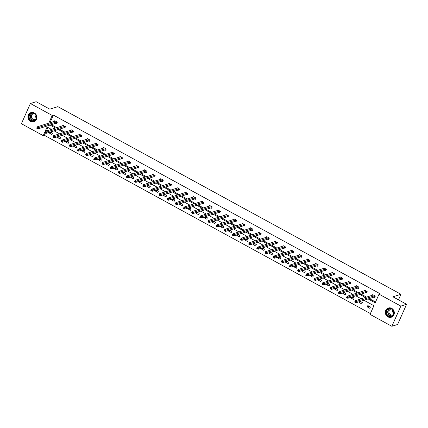 <?xml version="1.0" encoding="UTF-8"?>
<svg xmlns="http://www.w3.org/2000/svg" width="428" height="428" viewBox="0 0 428 428"><rect width="100%" height="100%" fill="white"/><g stroke="black" fill="none" stroke-linecap="round" stroke-linejoin="round"><path stroke-width="0.64" d="M34.326 112.933A4.842 4.462 72.5 0 1 36.92 117.668A4.842 4.462 72.5 0 1 33.887 121.803A4.842 4.462 72.5 0 1 30.532 121.45A4.842 4.462 72.5 0 1 27.943 116.71A4.842 4.462 72.5 0 1 30.977 112.575A4.842 4.462 72.5 0 1 34.326 112.933M391.722 308.363A4.842 4.462 72.5 0 1 394.316 313.098A4.842 4.462 72.5 0 1 391.283 317.239A4.842 4.462 72.5 0 1 387.929 316.88A4.842 4.462 72.5 0 1 385.334 312.146A4.842 4.462 72.5 0 1 388.367 308.005A4.842 4.462 72.5 0 1 391.722 308.363M45.411 132.953L44.368 135.285L43.223 135.649L21.4 123.719L30.393 103.517L36.139 101.704L49.803 109.177L57.844 106.642L400.972 294.271L392.931 296.807L406.6 304.281L397.607 324.483L391.861 326.296L370.043 314.366L373.895 305.71L363.928 300.258M44.368 135.285L370.397 313.569M406.6 304.281L400.854 306.095L391.861 326.296M392.909 312.381L393.439 311.188M398.489 299.846L400.972 294.271M64.286 127.678L64.869 127.999L65.479 126.635L62.863 125.206L62.574 125.859M80.592 136.596L81.176 136.917L81.785 135.548L79.175 134.119L78.88 134.777M96.899 145.515L97.482 145.83L98.092 144.466L95.481 143.038L95.187 143.696M113.206 154.428L113.789 154.749L114.399 153.385L111.788 151.956L111.494 152.609M129.513 163.346L130.101 163.667L130.706 162.303L128.095 160.875L127.801 161.527M145.82 172.265L146.408 172.586L147.013 171.216L144.402 169.788L144.108 170.446M162.126 181.183L162.715 181.499L163.319 180.135L160.709 178.706L160.414 179.364M178.433 190.096L179.022 190.417L179.626 189.053L177.015 187.625L176.721 188.277M194.74 199.015L195.329 199.336L195.933 197.971L193.322 196.543L193.028 197.196M211.047 207.933L211.635 208.254L212.24 206.885L209.629 205.456L209.335 206.114M227.359 216.846L227.942 217.167L228.547 215.803L225.936 214.375L225.642 215.033M243.666 225.765L244.249 226.086L244.853 224.721L242.243 223.293L241.948 223.946M259.973 234.683L260.556 235.004L261.16 233.64L258.549 232.211L258.255 232.864M276.279 243.602L276.863 243.917L277.472 242.553L274.856 241.125L274.562 241.783M292.586 252.515L293.169 252.836L293.779 251.471L291.163 250.043L290.874 250.701M308.893 261.433L309.476 261.754L310.086 260.39L307.47 258.961L307.181 259.614M325.2 270.352L325.783 270.673L326.393 269.308L323.777 267.875L323.488 268.533M341.507 279.27L342.09 279.586L342.7 278.221L340.083 276.793L339.795 277.451M357.813 288.183L358.397 288.504L359.006 287.14L356.39 285.711L356.101 286.364M374.12 297.102L374.703 297.423L375.313 296.058L372.697 294.63L372.408 295.283M51.264 124.698L56.747 127.699M59.417 129.154L64.901 132.156M67.57 133.616L73.054 136.612M75.724 138.073L81.208 141.074M83.877 142.529L89.361 145.531M92.031 146.991L97.514 149.993M100.184 151.448L105.668 154.449M108.338 155.91L113.821 158.906M116.491 160.366L121.975 163.368M124.644 164.823L130.128 167.824M132.798 169.285L138.281 172.281M140.951 173.741L146.435 176.743M149.105 178.198L154.588 181.199M157.258 182.66L162.742 185.661M165.411 187.116L170.895 190.118M173.565 191.573L179.048 194.574M181.718 196.035L187.202 199.036M189.871 200.491L195.355 203.493M198.025 204.953L203.509 207.949M206.178 209.41L211.662 212.411M214.332 213.866L219.821 216.868M222.485 218.328L227.974 221.324M230.639 222.785L236.128 225.786M238.792 227.241L244.281 230.243M246.945 231.703L252.434 234.704M255.099 236.16L260.588 239.161M263.252 240.622L268.741 243.618M271.406 245.078L276.895 248.079M279.559 249.535L285.048 252.536M287.712 253.997L293.201 256.993M295.866 258.453L301.355 261.454M304.019 262.91L309.508 265.911M312.173 267.372L317.662 270.373M320.326 271.828L325.815 274.83M328.479 276.29L333.968 279.286M336.633 280.747L342.122 283.748M344.786 285.203L350.275 288.205M352.94 289.665L358.429 292.661M361.093 294.122L366.582 297.123M369.246 298.578L375.538 302.018M368.101 298.942L375.185 302.815L379.037 294.164L380.182 293.801L53.366 115.084L49.921 122.82M365.967 292.645L366.55 292.966L367.16 291.596L364.544 290.168L364.255 290.826M349.66 283.727L350.243 284.048L350.853 282.683L348.237 281.255L347.948 281.908M333.353 274.808L333.936 275.129L334.546 273.765L331.93 272.336L331.641 272.989M317.046 265.895L317.63 266.211L318.239 264.846L315.623 263.418L315.334 264.076M300.74 256.977L301.323 257.298L301.933 255.928L299.316 254.5L299.028 255.158M284.433 248.058L285.016 248.379L285.626 247.015L283.01 245.586L282.721 246.239M268.126 239.14L268.709 239.461L269.314 238.096L266.703 236.668L266.409 237.321M251.819 230.227L252.402 230.542L253.007 229.178L250.396 227.75L250.102 228.408M235.512 221.308L236.096 221.629L236.7 220.26L234.089 218.831L233.795 219.489M219.2 212.39L219.789 212.711L220.393 211.346L217.782 209.918L217.488 210.571M202.893 203.471L203.482 203.792L204.086 202.428L201.476 201L201.181 201.652M186.587 194.558L187.175 194.874L187.78 193.51L185.169 192.081L184.875 192.739M170.28 185.64L170.868 185.961L171.473 184.596L168.862 183.163L168.568 183.821M153.973 176.721L154.561 177.042L155.166 175.678L152.555 174.25L152.261 174.902M137.666 167.803L138.255 168.124L138.859 166.76L136.248 165.331L135.954 165.984M121.359 158.89L121.948 159.205L122.552 157.841L119.942 156.413L119.647 157.071M105.053 149.971L105.636 150.292L106.246 148.928L103.635 147.494L103.341 148.152M88.746 141.053L89.329 141.374L89.939 140.01L87.328 138.581L87.034 139.234M72.439 132.134L73.022 132.455L73.632 131.091L71.021 129.663L70.727 130.315M56.132 123.221L56.715 123.537L57.325 122.173L54.709 120.744L54.42 121.402M30.393 103.517L52.216 115.448L48.771 123.184M53.366 115.084L52.216 115.448M379.037 294.164L400.854 306.095M51.424 129.379L47.075 126.998L43.223 135.649M361.259 298.803L355.775 295.802M353.105 294.341L347.622 291.345M344.952 289.884L339.468 286.883M336.799 285.428L331.315 282.426M328.645 280.966L323.161 277.965M320.492 276.509L315.008 273.508M312.338 272.048L306.855 269.051M304.185 267.591L298.701 264.59M296.032 263.134L290.548 260.133M287.878 258.673L282.394 255.677M279.725 254.216L274.241 251.215M271.571 249.759L266.088 246.758M263.418 245.298L257.934 242.296M255.265 240.841L249.781 237.84M247.111 236.379L241.622 233.383M238.958 231.923L233.469 228.921M230.804 227.466L225.315 224.465M222.651 223.004L217.162 220.008M214.498 218.548L209.008 215.546M206.344 214.091L200.855 211.09M198.191 209.629L192.702 206.628M190.037 205.173L184.548 202.171M181.884 200.711L176.395 197.715M173.731 196.254L168.241 193.253M165.577 191.798L160.088 188.796M157.424 187.336L151.935 184.34M149.27 182.879L143.781 179.878M141.117 178.423L135.628 175.421M132.964 173.961L127.474 170.959M124.81 169.504L119.321 166.503M116.657 165.042L111.168 162.046M108.503 160.586L103.014 157.584M100.35 156.129L94.861 153.128M92.197 151.667L86.707 148.671M84.043 147.211L78.554 144.209M75.89 142.754L70.401 139.753M67.731 138.292L62.247 135.291M59.578 133.836L54.094 130.834M50.113 125.062L55.597 128.058M58.267 129.518L63.751 132.519M66.42 133.975L71.904 136.976M74.574 138.437L80.057 141.438M82.727 142.893L88.211 145.894M90.88 147.355L96.364 150.351M99.034 151.812L104.523 154.813M107.187 156.268L112.676 159.269M115.341 160.73L120.83 163.726M123.494 165.187L128.983 168.188M131.647 169.643L137.137 172.644M139.801 174.105L145.29 177.106M147.954 178.562L153.443 181.563M156.108 183.018L161.597 186.019M164.261 187.48L169.75 190.481M172.414 191.937L177.904 194.938M180.568 196.399L186.057 199.394M188.721 200.855L194.21 203.856M196.875 205.312L202.364 208.313M205.028 209.774L210.517 212.769M213.181 214.23L218.671 217.231M221.335 218.687L226.824 221.688M229.488 223.149L234.977 226.15M237.642 227.605L243.131 230.606M245.795 232.067L251.284 235.063M253.948 236.524L259.438 239.525M262.102 240.98L267.591 243.981M270.255 245.442L275.744 248.438M278.409 249.899L283.898 252.9M286.567 254.355L292.051 257.356M294.721 258.817L300.205 261.818M302.874 263.274L308.358 266.275M311.028 267.735L316.511 270.731M319.181 272.192L324.665 275.193M327.334 276.649L332.818 279.65M335.488 281.11L340.972 284.106M343.641 285.567L349.125 288.568M351.795 290.024L357.278 293.025M359.948 294.485L365.432 297.487M47.866 127.432L46.278 131M50.44 131.99L52.462 133.092L51.858 134.462L49.241 133.028L49.584 132.257M58.593 136.446L60.616 137.554L60.011 138.918L57.395 137.49L57.737 136.714M66.747 140.903L68.769 142.01L68.164 143.375L65.548 141.946L65.891 141.176M74.9 145.365L76.922 146.472L76.318 147.837L73.702 146.408L74.044 145.632M83.053 149.821L85.076 150.929L84.471 152.293L81.855 150.865L82.203 150.089M91.207 154.278L93.229 155.385L92.625 156.75L90.008 155.321L90.356 154.551M99.36 158.74L101.383 159.847L100.778 161.212L98.162 159.783L98.51 159.007M107.514 163.196L109.536 164.304L108.931 165.668L106.315 164.24L106.663 163.469M115.667 167.658L117.689 168.76L117.085 170.13L114.469 168.696L114.816 167.926M123.82 172.115L125.843 173.222L125.238 174.587L122.622 173.158L122.97 172.382M131.974 176.571L133.996 177.679L133.392 179.043L130.775 177.615L131.123 176.844M140.127 181.033L142.149 182.135L141.545 183.505L138.929 182.077L139.277 181.301M148.281 185.49L150.303 186.597L149.698 187.962L147.082 186.533L147.43 185.757M156.434 189.946L158.456 191.054L157.852 192.418L155.236 190.99L155.583 190.219M164.587 194.408L166.61 195.516L166.005 196.88L163.389 195.452L163.737 194.676M172.741 198.865L174.768 199.972L174.159 201.337L171.542 199.908L171.89 199.138M180.894 203.327L182.922 204.429L182.312 205.793L179.696 204.365L180.044 203.594M189.048 207.783L191.075 208.891L190.465 210.255L187.849 208.827L188.197 208.051M197.201 212.24L199.229 213.347L198.619 214.712L196.008 213.283L196.35 212.513M205.354 216.702L207.382 217.804L206.772 219.173L204.161 217.74L204.504 216.969M213.508 221.158L215.535 222.266L214.926 223.63L212.315 222.202L212.657 221.426M221.661 225.615L223.689 226.722L223.079 228.087L220.468 226.658L220.811 225.888M229.82 230.077L231.842 231.184L231.232 232.548L228.622 231.12L228.964 230.344M237.973 234.533L239.996 235.641L239.386 237.005L236.775 235.577L237.117 234.806M246.127 238.995L248.149 240.097L247.539 241.462L244.928 240.033L245.271 239.263M254.28 243.452L256.302 244.559L255.693 245.923L253.082 244.495L253.424 243.719M262.434 247.908L264.456 249.016L263.846 250.38L261.235 248.952L261.578 248.181M270.587 252.37L272.609 253.472L271.999 254.842L269.389 253.408L269.731 252.638M278.74 256.827L280.763 257.934L280.153 259.298L277.542 257.87L277.884 257.094M286.894 261.283L288.916 262.391L288.306 263.755L285.695 262.327L286.038 261.556M295.047 265.745L297.069 266.853L296.46 268.217L293.849 266.788L294.191 266.013M303.201 270.202L305.223 271.309L304.613 272.673L302.002 271.245L302.345 270.475M311.354 274.664L313.376 275.766L312.766 277.13L310.156 275.702L310.498 274.931M319.507 279.12L321.53 280.228L320.92 281.592L318.309 280.163L318.651 279.388M327.661 283.577L329.683 284.684L329.073 286.048L326.462 284.62L326.805 283.85M335.814 288.039L337.836 289.141L337.227 290.51L334.616 289.077L334.958 288.306M343.968 292.495L345.99 293.603L345.38 294.967L342.769 293.538L343.112 292.763M352.121 296.952L354.143 298.059L353.533 299.423L350.923 297.995L351.265 297.225M360.274 301.414L362.297 302.521L361.687 303.885L359.076 302.457L359.418 301.681M367.839 305.549L370.45 306.978L369.84 308.342L367.229 306.913L367.839 305.549M369.198 306.293L367.229 306.913M361.045 301.831L359.076 302.457M352.891 297.374L350.923 297.995M344.738 292.918L342.769 293.538M336.585 288.456L334.616 289.077M328.431 283.999L326.462 284.62M320.278 279.543L318.309 280.163M312.124 275.081L310.156 275.702M303.971 270.624L302.002 271.245M295.818 266.168L293.849 266.788M287.664 261.706L285.695 262.327M279.511 257.249L277.542 257.87M271.357 252.788L269.389 253.408M263.204 248.331L261.235 248.952M255.051 243.874L253.082 244.495M246.897 239.413L244.928 240.033M238.744 234.956L236.775 235.577M230.585 230.499L228.622 231.12M222.432 226.038L220.468 226.658M214.278 221.581L212.315 222.202M206.125 217.119L204.161 217.74M197.971 212.663L196.008 213.283M189.818 208.206L187.849 208.827M181.665 203.744L179.696 204.365M173.511 199.288L171.542 199.908M165.358 194.831L163.389 195.452M157.204 190.369L155.236 190.99M149.051 185.913L147.082 186.533M140.898 181.451L138.929 182.077M132.744 176.994L130.775 177.615M124.591 172.538L122.622 173.158M116.437 168.076L114.469 168.696M108.284 163.619L106.315 164.24M100.131 159.163L98.162 159.783M91.977 154.701L90.008 155.321M83.824 150.244L81.855 150.865M75.67 145.782L73.702 146.408M67.517 141.326L65.548 141.946M59.364 136.869L57.395 137.49M51.21 132.407L49.241 133.028M374.816 297.171L373.933 297.102L355.968 302.773L354.662 302.056L355.267 300.691L373.286 294.945M355.181 301.408L355.267 300.691L356.572 301.408L355.968 302.773L355.459 302.243L355.7 301.697L355.181 301.408L354.935 301.954L355.459 302.243M374.725 295.737L355.7 301.697M354.662 302.056L354.935 301.954M366.662 292.709L365.78 292.645L347.814 298.311L346.509 297.599L347.113 296.235L365.132 290.489M347.022 296.952L347.113 296.235L348.419 296.946L347.814 298.311L347.306 297.781L347.547 297.235L347.022 296.952L346.782 297.497L347.306 297.781M366.571 291.281L347.547 297.235M346.509 297.599L346.782 297.497M358.509 288.253L357.626 288.183L339.661 293.854L338.355 293.143L338.96 291.773L356.979 286.032M338.869 292.495L338.96 291.773L340.265 292.49L339.661 293.854L339.153 293.324L339.393 292.779L338.869 292.495L338.628 293.041L339.153 293.324M358.418 286.819L339.393 292.779M338.355 293.143L338.628 293.041M393.888 312.392A4.189 3.857 72.5 0 1 390.352 316.72A4.189 3.857 72.5 0 1 386.136 312.734A4.189 3.857 72.5 0 1 389.667 308.406A4.189 3.857 72.5 0 1 393.888 312.392M386.538 312.686A3.879 3.574 -107.5 0 0 391.294 316.228A3.879 3.574 -107.5 0 0 393.712 312.37A3.879 3.574 -107.5 0 0 388.956 308.829A3.879 3.574 -107.5 0 0 386.538 312.686M393.685 313.291A3.055 2.814 72.5 0 1 392.604 309.861M393.209 314.671A3.055 2.814 72.5 0 1 388.87 312.156A3.055 2.814 72.5 0 1 391.422 309.005M389.111 307.844A4.81 4.43 -107.5 0 0 388.565 307.978A4.81 4.43 -107.5 0 0 385.558 312.761A4.81 4.43 -107.5 0 0 391.46 317.153A4.81 4.43 -107.5 0 0 391.984 316.945M36.492 116.962A4.189 3.857 72.5 0 1 32.956 121.29A4.189 3.857 72.5 0 1 28.74 117.304A4.189 3.857 72.5 0 1 32.271 112.976A4.189 3.857 72.5 0 1 36.492 116.962M29.141 117.256A3.879 3.574 -107.5 0 0 33.898 120.792A3.879 3.574 -107.5 0 0 36.316 116.935A3.879 3.574 -107.5 0 0 31.56 113.399A3.879 3.574 -107.5 0 0 29.141 117.256M36.289 117.855A3.055 2.814 72.5 0 1 35.208 114.426M35.813 119.235A3.055 2.814 72.5 0 1 31.474 116.726A3.055 2.814 72.5 0 1 34.026 113.57M31.715 112.414A4.81 4.43 -107.5 0 0 31.169 112.548A4.81 4.43 -107.5 0 0 28.162 117.331A4.81 4.43 -107.5 0 0 34.063 121.718A4.81 4.43 -107.5 0 0 34.588 121.509M350.355 283.796L349.473 283.727L331.507 289.398L330.197 288.681L330.807 287.316L348.825 281.57M330.716 288.033L330.807 287.316L332.112 288.033L331.507 289.398L330.999 288.868L331.24 288.322L330.716 288.033L330.475 288.579L330.999 288.868M350.265 282.362L331.24 288.322M330.197 288.681L330.475 288.579M342.202 279.334L341.319 279.27L323.354 284.936L322.043 284.224L322.653 282.86L340.672 277.114M322.562 283.577L322.653 282.86L323.959 283.571L323.354 284.936L322.846 284.406L323.087 283.86L322.562 283.577L322.321 284.122L322.846 284.406M342.111 277.906L323.087 283.86M322.043 284.224L322.321 284.122M334.049 274.878L333.166 274.808L315.201 280.479L313.89 279.762L314.5 278.398L332.513 272.657M314.409 279.115L314.5 278.398L315.805 279.115L315.201 280.479L314.692 279.949L314.933 279.404L314.409 279.115L314.168 279.666L314.692 279.949M333.958 273.444L314.933 279.404M313.89 279.762L314.168 279.666M325.895 270.421L325.013 270.352L307.047 276.023L305.736 275.306L306.346 273.941L324.36 268.196M306.255 274.658L306.346 273.941L307.652 274.653L307.047 276.023L306.539 275.493L306.78 274.947L306.255 274.658L306.015 275.204L306.539 275.493M325.804 268.987L306.78 274.947M305.736 275.306L306.015 275.204M317.742 265.959L316.859 265.895L298.894 271.561L297.583 270.849L298.193 269.485L316.206 263.739M298.102 270.202L298.193 269.485L299.498 270.196L298.894 271.561L298.386 271.031L298.626 270.485L298.102 270.202L297.861 270.747L298.386 271.031M317.651 264.525L298.626 270.485M297.583 270.849L297.861 270.747M309.588 261.503L308.706 261.433L290.74 267.104L289.43 266.387L290.04 265.023L308.053 259.282M289.949 265.74L290.04 265.023L291.345 265.74L290.74 267.104L290.232 266.574L290.473 266.029L289.949 265.74L289.708 266.286L290.232 266.574M309.498 260.069L290.473 266.029M289.43 266.387L289.708 266.286M301.435 257.041L300.552 256.977L282.587 262.642L281.276 261.931L281.886 260.566L299.9 254.821M281.795 261.283L281.886 260.566L283.192 261.278L282.587 262.642L282.079 262.113L282.32 261.567L281.795 261.283L281.554 261.829L282.079 262.113M301.344 255.612L282.32 261.567M281.276 261.931L281.554 261.829M293.282 252.584L292.399 252.52L274.434 258.186L273.123 257.474L273.733 256.105L291.746 250.364M273.642 256.827L273.733 256.105L275.038 256.821L274.434 258.186L273.925 257.656L274.166 257.11L273.642 256.827L273.401 257.372L273.925 257.656M293.191 251.15L274.166 257.11M273.123 257.474L273.401 257.372M285.128 248.128L284.24 248.058L266.28 253.729L264.969 253.012L265.579 251.648L283.593 245.902M265.488 252.365L265.579 251.648L266.885 252.365L266.28 253.729L265.772 253.199L266.013 252.654L265.488 252.365L265.248 252.911L265.772 253.199M285.037 246.694L266.013 252.654M264.969 253.012L265.248 252.911M276.975 243.666L276.087 243.602L258.127 249.267L256.816 248.556L257.426 247.191L275.439 241.446M257.335 247.908L257.426 247.191L258.731 247.903L258.127 249.267L257.619 248.738L257.859 248.192L257.335 247.908L257.094 248.454L257.619 248.738M276.884 242.237L257.859 248.192M256.816 248.556L257.094 248.454M268.821 239.209L267.933 239.14L249.968 244.811L248.663 244.094L249.273 242.73L267.286 236.989M249.182 243.446L249.273 242.73L250.578 243.446L249.968 244.811L249.46 244.281L249.706 243.735L249.182 243.446L248.941 243.997L249.46 244.281M268.731 237.775L249.706 243.735M248.663 244.094L248.941 243.997M260.668 234.753L259.78 234.683L241.815 240.354L240.509 239.637L241.119 238.273L259.133 232.527M241.028 238.99L241.119 238.273L242.425 238.984L241.815 240.354L241.306 239.824L241.553 239.279L241.028 238.99L240.787 239.536L241.306 239.824M260.577 233.319L241.553 239.279M240.509 239.637L240.787 239.536M252.515 230.291L251.627 230.227L233.661 235.892L232.356 235.181L232.966 233.816L250.979 228.071M232.875 234.533L232.966 233.816L234.271 234.528L233.661 235.892L233.153 235.363L233.399 234.817L232.875 234.533L232.634 235.079L233.153 235.363M252.424 228.857L233.399 234.817M232.356 235.181L232.634 235.079M244.361 225.834L243.473 225.765L225.508 231.436L224.202 230.719L224.812 229.355L242.826 223.614M224.721 230.071L224.812 229.355L226.118 230.071L225.508 231.436L225 230.906L225.246 230.36L224.721 230.071L224.481 230.617L225 230.906M244.27 224.4L225.246 230.36M224.202 230.719L224.481 230.617M236.208 221.372L235.32 221.308L217.354 226.974L216.049 226.262L216.659 224.898L234.672 219.152M216.568 225.615L216.659 224.898L217.964 225.609L217.354 226.974L216.846 226.444L217.092 225.898L216.568 225.615L216.327 226.161L216.846 226.444M236.117 219.944L217.092 225.898M216.049 226.262L216.327 226.161M228.054 216.916L227.166 216.852L209.201 222.517L207.896 221.806L208.506 220.436L226.519 214.696M208.415 221.158L208.506 220.436L209.811 221.153L209.201 222.517L208.693 221.988L208.939 221.442L208.415 221.158L208.174 221.704L208.693 221.988M227.964 215.482L208.939 221.442M207.896 221.806L208.174 221.704M219.901 212.459L219.013 212.39L201.048 218.061L199.742 217.344L200.352 215.98L218.366 210.234M200.261 216.696L200.352 215.98L201.658 216.696L201.048 218.061L200.539 217.531L200.786 216.985L200.261 216.696L200.02 217.242L200.539 217.531M219.81 211.025L200.786 216.985M199.742 217.344L200.02 217.242M211.748 207.997L210.86 207.933L192.894 213.599L191.589 212.887L192.199 211.523L210.212 205.777M192.108 212.24L192.199 211.523L193.504 212.234L192.894 213.599L192.386 213.069L192.632 212.523L192.108 212.24L191.867 212.786L192.386 213.069M211.657 206.569L192.632 212.523M191.589 212.887L191.867 212.786M203.594 203.541L202.706 203.471L184.741 209.142L183.435 208.425L184.045 207.061L202.059 201.321M183.954 207.783L184.045 207.061L185.351 207.778L184.741 209.142L184.233 208.613L184.479 208.067L183.954 207.783L183.714 208.329L184.233 208.613M203.503 202.107L184.479 208.067M183.435 208.425L183.714 208.329M195.441 199.084L194.553 199.015L176.587 204.686L175.282 203.969L175.892 202.605L193.905 196.859M175.801 203.321L175.892 202.605L177.197 203.316L176.587 204.686L176.079 204.156L176.325 203.61L175.801 203.321L175.56 203.867L176.079 204.156M195.35 197.65L176.325 203.61M175.282 203.969L175.56 203.867M187.287 194.622L186.399 194.558L168.434 200.224L167.129 199.512L167.739 198.148L185.752 192.402M167.648 198.865L167.739 198.148L169.044 198.859L168.434 200.224L167.926 199.694L168.172 199.148L167.648 198.865L167.407 199.411L167.926 199.694M187.196 193.189L168.172 199.148M167.129 199.512L167.407 199.411M179.134 190.166L178.246 190.096L160.281 195.767L158.975 195.05L159.585 193.686L177.599 187.946M159.494 194.403L159.585 193.686L160.891 194.403L160.281 195.767L159.772 195.238L160.019 194.692L159.494 194.403L159.253 194.949L159.772 195.238M179.043 188.732L160.019 194.692M158.975 195.05L159.253 194.949M170.981 185.704L170.093 185.64L152.127 191.305L150.822 190.594L151.432 189.23L169.445 183.484M151.341 189.946L151.432 189.23L152.737 189.941L152.127 191.305L151.619 190.781L151.865 190.23L151.341 189.946L151.1 190.492L151.619 190.781M170.89 184.275L151.865 190.23M150.822 190.594L151.1 190.492M162.827 181.247L161.939 181.183L143.974 186.849L142.668 186.137L143.278 184.768L161.292 179.027M143.187 185.49L143.278 184.768L144.584 185.484L143.974 186.849L143.466 186.319L143.712 185.773L143.187 185.49L142.947 186.036L143.466 186.319M162.736 179.814L143.712 185.773M142.668 186.137L142.947 186.036M154.674 176.791L153.786 176.721L135.82 182.392L134.515 181.675L135.125 180.311L153.138 174.565M135.034 181.028L135.125 180.311L136.43 181.028L135.82 182.392L135.312 181.863L135.558 181.317L135.034 181.028L134.788 181.574L135.312 181.863M154.583 175.357L135.558 181.317M134.515 181.675L134.788 181.574M146.52 172.329L145.632 172.265L127.667 177.93L126.362 177.219L126.972 175.855L144.985 170.109M126.881 176.571L126.972 175.855L128.277 176.566L127.667 177.93L127.159 177.401L127.405 176.855L126.881 176.571L126.635 177.117L127.159 177.401M146.429 170.9L127.405 176.855M126.362 177.219L126.635 177.117M138.367 167.872L137.479 167.803L119.514 173.474L118.208 172.757L118.818 171.393L136.832 165.652M118.727 172.115L118.818 171.393L120.124 172.109L119.514 173.474L119.005 172.944L119.252 172.398L118.727 172.115L118.481 172.661L119.005 172.944M138.276 166.439L119.252 172.398M118.208 172.757L118.481 172.661M130.214 163.416L129.326 163.346L111.36 169.017L110.055 168.3L110.659 166.936L128.678 161.19M110.574 167.653L110.659 166.936L111.97 167.648L111.36 169.017L110.852 168.488L111.098 167.942L110.574 167.653L110.328 168.199L110.852 168.488M130.123 161.982L111.098 167.942M110.055 168.3L110.328 168.199M122.06 158.954L121.172 158.89L103.207 164.555L101.901 163.844L102.506 162.48L120.525 156.734M102.42 163.196L102.506 162.48L103.817 163.191L103.207 164.555L102.699 164.026L102.945 163.48L102.42 163.196L102.174 163.742L102.699 164.026M121.969 157.525L102.945 163.48M101.901 163.844L102.174 163.742M113.902 154.497L113.019 154.428L95.053 160.099L93.748 159.382L94.353 158.018L112.371 152.277M94.267 158.734L94.353 158.018L95.663 158.734L95.053 160.099L94.545 159.569L94.791 159.023L94.267 158.734L94.021 159.28L94.545 159.569M113.816 153.064L94.791 159.023M93.748 159.382L94.021 159.28M105.748 150.035L104.865 149.971L86.9 155.642L85.595 154.925L86.199 153.561L104.218 147.815M86.114 154.278L86.199 153.561L87.51 154.273L86.9 155.642L86.392 155.113L86.633 154.561L86.114 154.278L85.868 154.824L86.392 155.113M105.663 148.607L86.633 154.561M85.595 154.925L85.868 154.824M97.595 145.579L96.712 145.515L78.747 151.18L77.441 150.469L78.046 149.099L96.065 143.359M77.96 149.821L78.046 149.099L79.357 149.816L78.747 151.18L78.238 150.651L78.479 150.105L77.96 149.821L77.714 150.367L78.238 150.651M97.509 144.145L78.479 150.105M77.441 150.469L77.714 150.367M89.441 141.122L88.559 141.053L70.593 146.724L69.288 146.007L69.892 144.643L87.911 138.897M69.807 145.359L69.892 144.643L71.203 145.359L70.593 146.724L70.085 146.194L70.326 145.648L69.807 145.359L69.561 145.905L70.085 146.194M89.356 139.689L70.326 145.648M69.288 146.007L69.561 145.905M81.288 136.66L80.405 136.596L62.44 142.262L61.134 141.55L61.739 140.186L79.758 134.44M61.653 140.903L61.739 140.186L63.05 140.898L62.44 142.262L61.932 141.732L62.172 141.186L61.653 140.903L61.407 141.449L61.932 141.732M81.202 135.232L62.172 141.186M61.134 141.55L61.407 141.449M73.135 132.204L72.252 132.134L54.286 137.805L52.981 137.088L53.586 135.724L71.604 129.984M53.5 136.446L53.586 135.724L54.896 136.441L54.286 137.805L53.778 137.276L54.019 136.73L53.5 136.446L53.254 136.992L53.778 137.276M73.049 130.77L54.019 136.73M52.981 137.088L53.254 136.992M64.981 127.747L64.098 127.678L46.133 133.349L44.828 132.632L45.432 131.268L63.451 125.522M45.347 131.984L45.432 131.268L46.743 131.984L46.133 133.349L45.625 132.819L45.866 132.273L45.347 131.984L45.101 132.53L45.625 132.819M64.895 126.314L45.866 132.273M44.828 132.632L45.101 132.53M56.828 123.285L55.945 123.221L37.98 128.887L36.674 128.175L37.279 126.811L55.298 121.065M37.193 127.528L37.279 126.811L38.59 127.523L37.98 128.887L37.471 128.357L37.712 127.812L37.193 127.528L36.947 128.074L37.471 128.357M56.742 121.857L37.712 127.812M36.674 128.175L36.947 128.074M374.661 295.732L374.056 297.096M374.537 295.737L373.933 297.102M366.507 291.275L365.903 292.64M366.384 291.281L365.78 292.645M358.354 286.814L357.749 288.178M358.231 286.819L357.626 288.183M391.871 315.982A3.879 3.574 72.5 0 1 387.731 312.312A3.879 3.574 72.5 0 1 389.576 308.7M389.945 308.679A3.75 3.456 -107.5 0 0 387.966 312.269A3.75 3.456 -107.5 0 0 392.187 315.784M34.475 120.546A3.879 3.574 72.5 0 1 30.34 116.876A3.879 3.574 72.5 0 1 32.18 113.265M32.549 113.243A3.75 3.456 -107.5 0 0 30.57 116.833A3.75 3.456 -107.5 0 0 34.791 120.354M350.2 282.357L349.596 283.721M350.077 282.362L349.473 283.727M342.047 277.895L341.442 279.265M341.924 277.906L341.319 279.27M333.894 273.439L333.289 274.803M333.77 273.444L333.166 274.808M325.74 268.982L325.136 270.346M325.617 268.987L325.013 270.352M317.587 264.52L316.982 265.884M317.464 264.525L316.859 265.895M309.433 260.064L308.829 261.428M309.31 260.069L308.706 261.433M301.28 255.607L300.675 256.971M301.157 255.612L300.552 256.977M293.127 251.145L292.522 252.509M293.003 251.15L292.399 252.52M284.973 246.689L284.369 248.053M284.85 246.694L284.24 248.058M276.82 242.227L276.215 243.596M276.697 242.237L276.087 243.602M268.666 237.77L268.062 239.134M268.543 237.775L267.933 239.14M260.513 233.314L259.908 234.678M260.39 233.319L259.78 234.683M252.359 228.852L251.755 230.216M252.236 228.862L251.627 230.227M244.206 224.395L243.596 225.759M244.083 224.4L243.473 225.765M236.053 219.939L235.443 221.303M235.93 219.944L235.32 221.308M227.899 215.477L227.289 216.841M227.776 215.482L227.166 216.852M219.746 211.02L219.136 212.384M219.623 211.025L219.013 212.39M211.593 206.558L210.983 207.928M211.469 206.569L210.86 207.933M203.439 202.102L202.829 203.466M203.316 202.107L202.706 203.471M195.286 197.645L194.676 199.009M195.163 197.65L194.553 199.015M187.132 193.183L186.522 194.547M187.009 193.194L186.399 194.558M178.979 188.727L178.369 190.091M178.856 188.732L178.246 190.096M170.826 184.27L170.216 185.634M170.702 184.275L170.093 185.64M162.672 179.808L162.062 181.172M162.549 179.814L161.939 181.183M154.519 175.352L153.909 176.716M154.396 175.357L153.786 176.721M146.365 170.89L145.755 172.259M146.242 170.9L145.632 172.265M138.212 166.433L137.602 167.797M138.089 166.439L137.479 167.803M130.059 161.977L129.449 163.341M129.935 161.982L129.326 163.346M121.905 157.515L121.295 158.879M121.782 157.525L121.172 158.89M113.752 153.058L113.142 154.422M113.629 153.064L113.019 154.428M105.598 148.602L104.988 149.966M105.475 148.607L104.865 149.971M97.445 144.14L96.835 145.504M97.322 144.145L96.712 145.515M89.292 139.683L88.682 141.047M89.168 139.689L88.559 141.053M81.138 135.221L80.528 136.591M81.015 135.232L80.405 136.596M72.985 130.765L72.375 132.129M72.862 130.77L72.252 132.134M64.831 126.308L64.221 127.672M64.708 126.314L64.098 127.678M56.678 121.846L56.068 123.216M56.55 121.857L55.945 123.221M388.565 307.978L388.859 307.887M391.46 317.153L391.754 317.057M31.169 112.548L31.463 112.452M34.063 121.718L34.358 121.622"/></g></svg>
